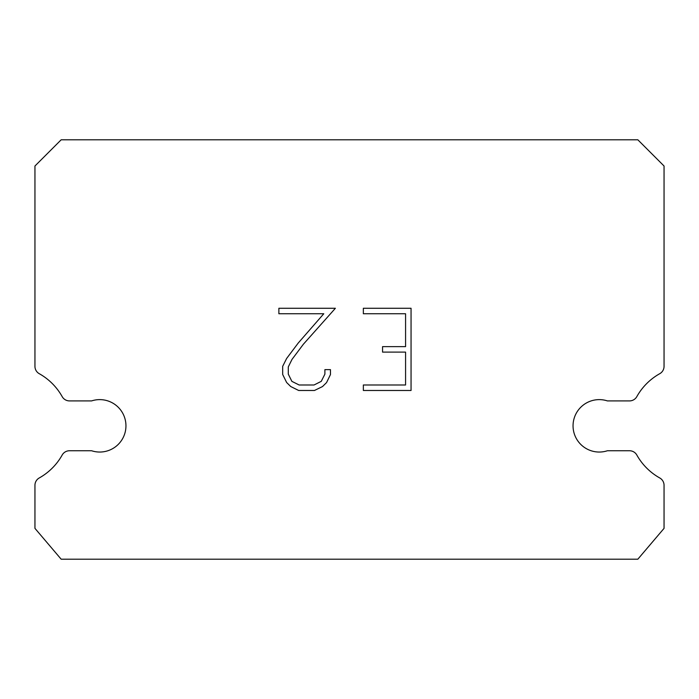 <?xml version="1.0" encoding="UTF-8"?>
<svg xmlns="http://www.w3.org/2000/svg" width="699" height="699" viewBox="0 0 699 699"><rect width="100%" height="100%" fill="white"/><g stroke="black" fill="none" stroke-linecap="round" stroke-linejoin="round"><path stroke-width="1.05" d="M591.136 400.911A26.213 26.213 0 0 1 607.396 400.911L629.511 400.911A8.388 8.388 0 0 0 636.824 396.621A59.765 59.765 0 0 1 659.76 373.685A8.388 8.388 0 0 0 664.05 366.363L664.05 166.013L637.837 139.8L61.163 139.8L34.95 166.013L34.95 366.363A8.388 8.388 0 0 0 39.24 373.685A59.765 59.765 0 0 1 62.176 396.621A8.388 8.388 0 0 0 69.489 400.911L91.604 400.911A26.213 26.213 0 0 1 124.658 417.696A26.213 26.213 0 0 1 91.604 450.75L69.489 450.75A8.388 8.388 0 0 0 62.176 455.032A59.765 59.765 0 0 1 39.24 477.967A8.388 8.388 0 0 0 34.95 485.289L34.95 528.365L61.163 559.2L637.837 559.2L664.05 528.365L664.05 485.289A8.388 8.388 0 0 0 659.76 477.967A59.765 59.765 0 0 1 636.824 455.032A8.388 8.388 0 0 0 629.511 450.75L607.396 450.75A26.213 26.213 0 0 1 574.342 433.965A26.213 26.213 0 0 1 591.136 400.911M405.577 384.992L405.577 352.113L382.563 352.113L382.563 346.634L405.577 346.634L405.577 313.755L363.349 313.755L363.349 308.276L411.056 308.276L411.056 390.479L363.349 390.479L363.349 384.992L405.577 384.992M330.461 369.631L330.461 374.559L326.555 382.589L322.492 386.573L314.463 390.479L298.674 390.479L290.705 386.512L286.634 382.502L282.676 374.472L282.676 366.337L286.634 358.473L298.246 343.017L323.777 313.755L278.875 313.755L278.875 308.276L335.389 308.276L303.383 344.223L291.99 359.417L288.294 366.914L288.294 374.131L291.876 381.366L299.155 384.992L314.034 384.992L321.26 381.348L324.895 374.131L324.895 369.631L330.461 369.631"/></g></svg>
